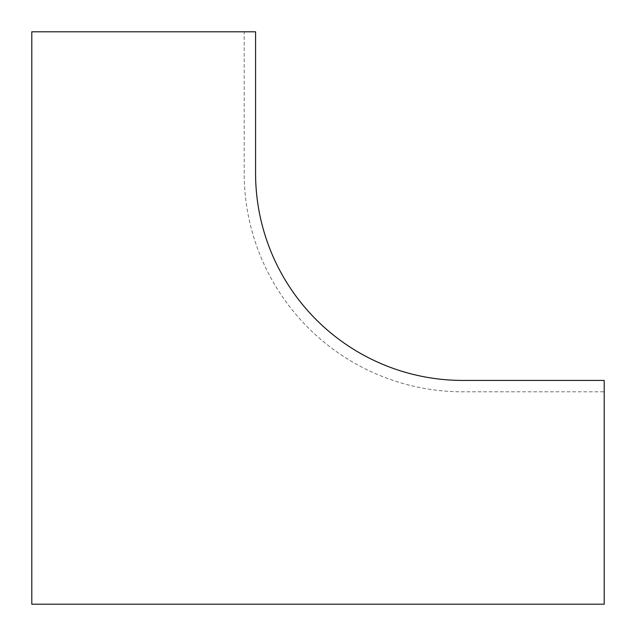 <?xml version="1.0" encoding="UTF-8"?>
<svg xmlns="http://www.w3.org/2000/svg" width="636" height="636" viewBox="0 0 636 636"><rect width="100%" height="100%" fill="white"/><g stroke="black" fill="none" stroke-linecap="round" stroke-linejoin="round"><path stroke-width="0.48" stroke-dasharray="3.18 2.39" d="M31.8 31.8L31.8 604.2L604.2 604.2L604.2 391.816L462.785 391.816A218.601 218.601 0 0 1 244.184 173.215L244.184 31.8L31.8 31.8L31.8 604.2L604.2 604.2L604.2 380.423L462.785 380.423A207.201 207.201 0 0 1 255.577 173.215L255.577 31.8L31.8 31.8L31.8 604.2L604.2 604.2L604.2 391.816L462.785 391.816A218.601 218.601 0 0 1 244.184 173.215L244.184 31.8L31.8 31.8"/><path stroke-width="0.95" d="M604.2 604.2L604.2 380.423L462.785 380.423A207.201 207.201 0 0 1 255.577 173.215L255.577 31.8L31.8 31.8L31.8 604.2L604.2 604.2"/></g></svg>
